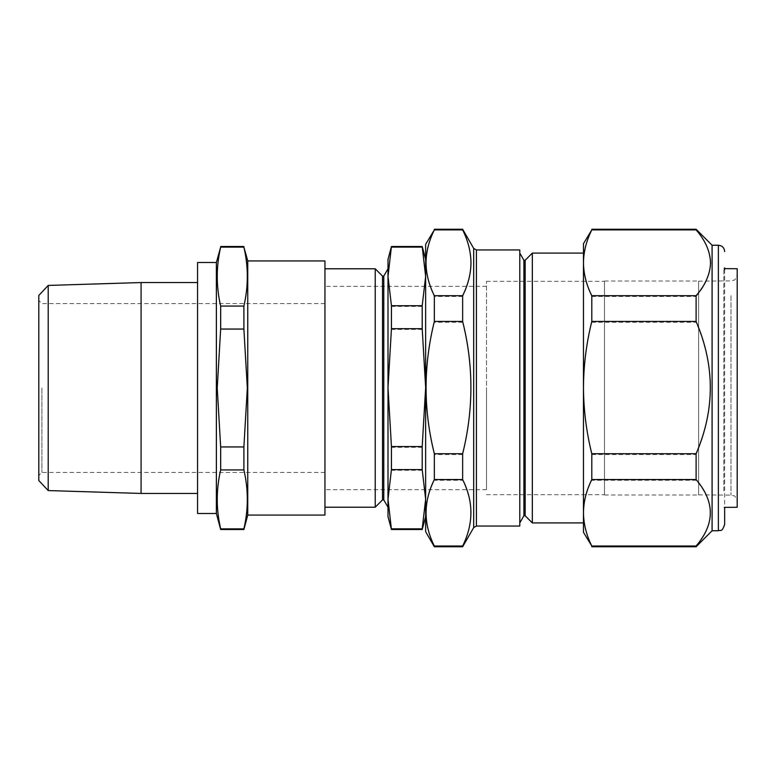 <?xml version="1.0" encoding="UTF-8"?>
<svg xmlns="http://www.w3.org/2000/svg" width="776" height="776" viewBox="0 0 776 776"><rect width="100%" height="100%" fill="white"/><g stroke="black" fill="none" stroke-linecap="round" stroke-linejoin="round"><path stroke-width="0.58" stroke-dasharray="3.88 2.91" d="M737.2 290.272L737.2 501.403L737.2 290.272M737.2 268.729L737.2 507.271M723.872 490.888L723.872 268.612L723.872 490.888M698.613 480.082L698.613 281.155L698.613 480.082M324.94 388.349L324.94 268.777L324.94 388.349M375.215 507.223L375.215 268.777M382.529 499.909L382.529 276.091M383.78 499.909L383.78 276.091M388 387.651L388 507.223L388 387.651M324.94 388.301L324.94 286.344L324.94 388.301M486.513 387.699L486.513 489.656L486.513 387.699M38.8 295.443L38.8 480.557M48.209 490.568L48.209 285.432M41.933 388L41.933 472.4L41.933 388M324.94 260.93L324.94 515.07M247.757 260.93L247.757 515.07M243.887 529.504L243.887 528.873C248.456 509.231 248.456 489.578 243.887 469.926L243.887 446.947L247.331 388L243.887 329.053L243.887 306.074C248.456 286.422 248.456 266.769 243.887 247.127L243.887 246.496M216.378 262.501L216.378 513.499M197.56 262.501L197.56 513.499M141.077 282.551L141.077 493.449M220.665 246.496L220.665 247.127C216.106 266.769 216.106 286.422 220.665 306.074L220.665 329.053L217.222 388L220.665 446.947L220.665 469.926C216.106 489.578 216.106 509.231 220.665 528.873L220.665 529.504M698.613 281.125L698.613 494.991L698.613 281.125M604.485 281.125L604.485 494.991L604.485 281.125M724.648 524.479L724.648 267.836L724.648 508.164L723.872 507.388L724.648 507.378M712.096 245.245L712.096 530.755M591.797 546.76L591.797 546.1C586.394 535.294 583.62 524.333 583.465 513.198C583.601 502.14 586.375 491.169 591.797 480.295L696.101 480.295C705.316 490.781 710.127 501.752 710.535 513.198C710.147 524.595 705.335 535.566 696.101 546.1L696.101 546.76M525.158 515.749L525.158 260.251M532.326 522.908L532.326 253.092M523.907 515.749L523.907 260.251M519.774 505.03L519.774 253.092L519.774 505.03M425.646 244.304L425.646 531.696M434.347 229.24L434.347 229.987C423.337 252.025 423.337 274.18 434.347 296.461L434.347 322.282C423.337 366.136 423.337 410.223 434.347 454.561L434.347 480.295C428.944 491.101 426.16 502.072 426.014 513.198C426.14 524.256 428.924 535.227 434.347 546.1L434.347 546.76M604.485 295.462L604.485 494.671L604.485 295.462M486.513 480.538L486.513 281.329L486.513 480.538M519.774 249.95L519.774 526.05M583.465 505.03L583.465 253.092L583.465 505.03M434.347 546.1L462.641 546.1C468.064 535.227 470.838 524.266 470.974 513.198C470.819 502.072 468.044 491.101 462.641 480.295L434.347 480.295M462.641 229.24L462.641 229.987C473.651 252.268 473.651 274.423 462.641 296.461L462.641 322.282C473.651 366.621 473.651 410.717 462.641 454.561L462.641 480.295M724.648 269.602L724.648 267.836L723.872 268.612L724.648 268.622M425.646 276.411L425.646 516.632L425.646 276.411M462.641 296.461L434.347 296.461M462.641 322.282L434.347 322.282M462.641 229.987L434.347 229.987M462.641 546.1L462.641 546.76M462.641 454.561L434.347 454.561M591.797 480.295L591.797 454.561C586.375 432.746 583.601 410.698 583.465 388.427C583.61 366.097 586.384 344.049 591.797 322.282L591.797 296.461C586.375 285.5 583.601 274.423 583.465 263.229C583.61 252.006 586.384 240.929 591.797 229.987L696.101 229.987C715.055 252.084 715.055 274.248 696.101 296.461L696.101 322.282C715.055 366.262 715.055 410.349 696.101 454.561L696.101 480.295M591.797 229.987L591.797 229.24M696.101 229.24L696.101 229.987M591.797 296.461L696.101 296.461M591.797 322.282L696.101 322.282M591.797 454.561L696.101 454.561M591.797 546.1L696.101 546.1M583.465 532.326L583.465 243.674M243.887 528.873L220.665 528.873M243.887 469.926L220.665 469.926M243.887 446.947L220.665 446.947M243.887 329.053L220.665 329.053M243.887 306.074L220.665 306.074M243.887 247.127L220.665 247.127M38.8 388L38.8 300.467L38.8 388M391.444 529.504L388 499.589L391.444 470.266L391.444 447.325L388 388.378L391.444 329.431L391.444 306.413L388 276.79L391.444 246.496M422.202 246.496L425.646 276.79L422.202 306.413L422.202 329.431L425.646 388.378L422.202 447.325L422.202 470.266L425.646 499.589L422.202 528.912L391.444 528.912M422.202 528.912L422.202 529.504M422.202 470.266L391.444 470.266M422.202 447.325L391.444 447.325M422.202 329.431L391.444 329.431M422.202 306.413L391.444 306.413M422.202 247.166L391.444 247.166M388 259.368L388 516.632M730.982 295.675L730.982 495.127L730.982 295.675M718.372 245.245L718.372 530.755M476.406 526.05L476.406 249.95M473.69 248.378L473.69 527.622M698.613 281.155L730.982 280.873L733.679 280.233C734.562 280.699 735.735 278.817 737.2 274.597M698.613 494.845L730.982 495.127L733.718 495.786C734.649 495.398 735.813 497.27 737.2 501.403M486.513 286.344L324.94 286.344M324.94 472.4L41.933 472.4L38.8 475.533M604.485 281.009L698.613 281.009M486.513 494.671L604.485 494.671M486.513 281.329L604.485 281.329M604.485 494.991L698.613 494.991M324.94 303.6L41.933 303.6L38.8 300.467M486.513 489.656L324.94 489.656"/><path stroke-width="1.16" d="M724.648 507.378L737.2 507.271L737.2 268.729L724.648 268.622M375.215 507.223L382.529 499.909L382.529 276.091L375.215 268.777L375.215 507.223L324.94 507.223M382.529 276.091L383.78 276.091L383.78 499.909L388 507.223M422.202 528.834L425.646 499.21L422.202 469.587L422.202 446.569L425.646 387.622L422.202 328.675L422.202 305.734L425.646 276.411L422.202 246.496L391.444 246.496L388 276.411L391.444 305.734L391.444 328.675L388 387.622L391.444 446.569L391.444 469.587L388 499.22L391.444 529.504L422.202 529.504L422.202 528.834L391.444 528.834M48.209 490.568L38.8 480.557L38.8 295.443L48.209 285.432L48.209 490.568L141.077 493.449L141.077 282.551L197.56 282.551M247.757 260.93L247.757 515.07L324.94 515.07L324.94 260.93L247.757 260.93L243.887 247.127C248.456 266.769 248.456 286.422 243.887 306.074L243.887 329.053L247.331 388L243.887 446.947L220.665 446.947L217.222 388L220.665 329.053L220.665 306.074C216.106 286.422 216.106 266.769 220.665 247.127L216.378 262.501L197.56 262.501L197.56 513.499L216.378 513.499L216.378 262.501M724.648 508.164L724.648 524.479C721.728 533.044 720.409 529.475 718.372 530.755L718.372 245.245L712.096 245.245L696.101 229.24L696.101 229.9L591.797 229.9C586.375 240.773 583.601 251.744 583.465 262.802L583.465 262.802C583.62 273.928 586.394 284.899 591.797 295.704L696.101 295.704C705.335 285.17 710.147 274.2 710.535 262.802C710.127 251.346 705.316 240.385 696.101 229.9M718.372 530.755L712.096 530.755L712.096 245.245M712.096 530.755L696.101 546.76L696.101 546.013C715.055 523.916 715.055 501.752 696.101 479.539L696.101 453.717C715.055 409.738 715.055 365.651 696.101 321.439L696.101 295.704M525.158 260.251L525.158 515.749L532.326 522.908L532.326 253.092L525.158 260.251L523.907 260.251L523.907 515.749L519.774 522.908M476.406 526.05L519.774 526.05L519.774 249.95L476.406 249.95L476.406 526.05L473.69 527.622L462.641 546.76L434.347 546.76L425.646 531.696L425.646 244.304L434.347 229.9C428.944 240.706 426.16 251.666 426.014 262.802C426.14 273.86 428.924 284.831 434.347 295.704L462.641 295.704C468.064 284.831 470.838 273.86 470.974 262.802C470.819 251.676 468.044 240.706 462.641 229.9L462.641 229.24L434.347 229.24M462.641 229.9L434.347 229.9M462.641 295.704L462.641 321.439L434.347 321.439L434.347 295.704M462.641 321.439C473.651 365.283 473.651 409.379 462.641 453.717L434.347 453.717C423.337 409.864 423.337 365.777 434.347 321.439M462.641 453.717L462.641 479.539L434.347 479.539L434.347 453.717M462.641 479.539C473.651 501.577 473.651 523.732 462.641 546.013L434.347 546.013C423.337 523.975 423.337 501.82 434.347 479.539M434.347 546.76L434.347 546.013M462.641 546.76L462.641 546.013M591.797 295.704L591.797 321.439C586.375 343.254 583.601 365.302 583.465 387.573L583.465 243.674L591.797 229.9M591.797 546.013L583.465 532.326L583.465 387.573C583.61 409.903 586.384 431.951 591.797 453.717L591.797 479.539C586.375 490.5 583.601 501.577 583.465 512.771C583.61 523.994 586.384 535.071 591.797 546.013L696.101 546.013M591.797 479.539L696.101 479.539M591.797 453.717L696.101 453.717M591.797 321.439L696.101 321.439M724.648 267.836L724.648 269.602M243.887 247.127L220.665 247.127M243.887 306.074L220.665 306.074M243.887 329.053L220.665 329.053M243.887 446.947L243.887 469.926L220.665 469.926L220.665 446.947M243.887 469.926C248.456 489.578 248.456 509.231 243.887 528.873L220.665 528.873C216.106 509.231 216.106 489.578 220.665 469.926M243.887 528.873L243.887 529.504L220.665 529.504L220.665 528.873M422.202 247.088L391.444 247.088M422.202 305.734L391.444 305.734M422.202 328.675L391.444 328.675M422.202 446.569L391.444 446.569M422.202 469.587L391.444 469.587M391.444 529.504L388 516.632L388 259.368L391.444 246.496M473.69 527.622L473.69 248.378L462.641 229.24M382.529 499.909L383.78 499.909M48.209 285.432L141.077 282.551M523.907 260.251L519.774 253.092M583.465 253.092L532.326 253.092M583.465 522.908L532.326 522.908M476.406 249.95L473.69 248.378M523.907 515.749L525.158 515.749M591.797 229.24L696.101 229.24M591.797 546.76L696.101 546.76M718.372 245.245C722.184 245.614 724.28 247.709 724.648 251.521M243.887 246.496L220.665 246.496M216.378 513.499L220.665 529.504M197.56 493.449L141.077 493.449M247.757 515.07L243.887 529.504M425.646 259.368L422.202 246.496M425.646 516.632L422.202 529.504M383.78 276.091L388 268.777M324.94 268.777L375.215 268.777"/></g></svg>
